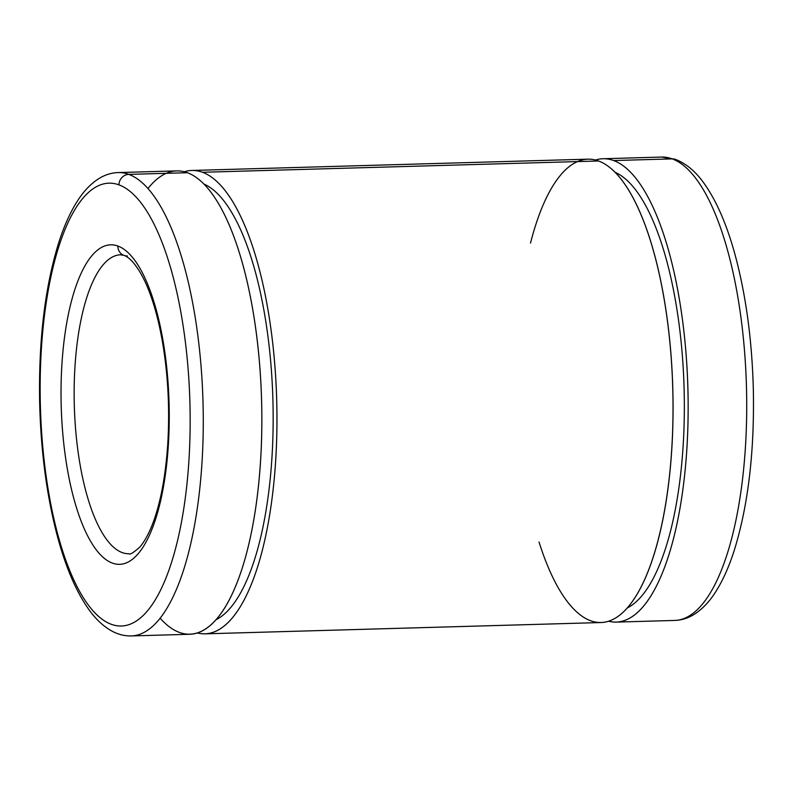 <?xml version="1.0" encoding="UTF-8"?>
<svg xmlns="http://www.w3.org/2000/svg" width="793" height="793" viewBox="0 0 793 793"><rect width="100%" height="100%" fill="white"/><g stroke="black" fill="none" stroke-linecap="round" stroke-linejoin="round"><path stroke-width="1.19" d="M147.934 188.575A231.774 78.249 88.4 0 1 187.356 172.715L128.793 174.381A231.774 78.249 -91.6 0 0 118.177 172.567A231.774 78.249 88.4 0 1 128.793 174.381A10.279 9.585 110.3 0 0 118.94 184.858A221.495 74.78 -91.6 0 0 48.304 490.302A221.495 74.78 -91.6 0 0 178.068 538.417A221.495 74.78 -91.6 0 0 118.94 184.858A221.495 74.78 88.4 0 1 178.068 538.417A221.495 74.78 88.4 0 1 48.304 490.302A221.495 74.78 88.4 0 1 118.94 184.858A10.279 9.585 -69.7 0 1 128.793 174.381A231.774 78.249 88.4 0 1 203.266 417.693A231.774 78.249 88.4 0 1 131.39 635.936A231.774 78.249 -91.6 0 0 203.266 417.693A231.774 78.249 -91.6 0 0 128.793 174.381L187.356 172.715A231.774 78.249 88.4 0 1 260.639 459.881A231.774 78.249 88.4 0 1 160.186 618.253M117.87 246.028A159.819 53.954 88.4 0 1 160.533 501.126A159.819 53.954 88.4 0 1 66.909 466.413A159.819 53.954 88.4 0 1 117.87 246.028A159.819 53.954 -91.6 0 0 66.909 466.413A159.819 53.954 -91.6 0 0 160.533 501.126A159.819 53.954 -91.6 0 0 117.87 246.028A10.279 9.585 110.3 0 0 123.976 255.396A10.279 9.585 -69.7 0 1 117.87 246.028M129.041 553.722A149.53 50.484 88.4 0 1 74.314 405.689A149.53 50.484 88.4 0 1 120.516 254.781A149.53 50.484 -91.6 0 0 74.314 405.689A149.53 50.484 -91.6 0 0 129.041 553.722C129.774 554.961 133.274 552.83 139.548 547.319C143.424 543.056 147.22 536.613 150.948 527.999C159.73 507.024 165.321 479.22 167.729 444.595C169.9 408.742 168.047 373.929 162.159 340.147C157.688 315.495 151.701 295.422 144.197 279.909C134.959 261.323 127.207 256.347 123.976 255.396A10.279 9.585 -69.7 0 0 127.366 255.951M672.236 158.887A231.774 78.249 88.4 0 1 746.709 402.2A231.774 78.249 88.4 0 1 674.823 620.433A231.774 78.249 -91.6 0 0 746.709 402.2A231.774 78.249 -91.6 0 0 672.236 158.887A10.279 9.585 -69.7 0 1 675.626 159.443A10.279 9.585 110.3 0 0 672.236 158.887A231.774 78.249 -91.6 0 0 661.61 157.064A231.774 78.249 88.4 0 1 672.236 158.887L613.663 160.553A231.774 78.249 88.4 0 1 688.146 403.865A231.774 78.249 88.4 0 1 616.26 622.109A231.774 78.249 88.4 0 1 608.667 621.236A231.774 78.249 -91.6 0 0 688.116 415.046A231.774 78.249 -91.6 0 0 613.663 160.553L672.236 158.887M595.513 160.037A231.774 78.249 88.4 0 1 603.047 158.739A231.774 78.249 88.4 0 1 613.663 160.553A231.774 78.249 -91.6 0 0 595.513 160.037M614.981 172.279A220.563 74.463 88.4 0 1 684.091 388.302A220.563 74.463 88.4 0 1 627.402 607.904A220.563 74.463 -91.6 0 0 684.091 388.302A220.563 74.463 -91.6 0 0 614.981 172.279M530.507 243.084A231.774 78.249 88.4 0 1 598.546 160.989A231.774 78.249 88.4 0 1 666.269 500.472A231.774 78.249 88.4 0 1 539.032 542.025M205.08 633.835L601.134 622.535A231.774 78.249 -91.6 0 0 673.019 404.301A231.774 78.249 -91.6 0 0 598.546 160.989L202.483 172.279A231.774 78.249 88.4 0 1 276.955 415.591A231.774 78.249 88.4 0 1 205.08 633.835A231.774 78.249 88.4 0 1 197.487 632.963A231.774 78.249 -91.6 0 0 276.926 426.773A231.774 78.249 -91.6 0 0 202.483 172.279L598.546 160.989A231.774 78.249 -91.6 0 0 587.92 159.165L191.866 170.465A231.774 78.249 88.4 0 1 202.483 172.279A231.774 78.249 -91.6 0 0 184.333 171.764A231.774 78.249 88.4 0 1 191.866 170.465M203.801 184.006A220.563 74.463 88.4 0 1 272.911 400.029A220.563 74.463 88.4 0 1 216.221 619.63A220.563 74.463 -91.6 0 0 272.911 400.029A220.563 74.463 -91.6 0 0 203.801 184.006M187.356 172.715A231.774 78.249 -91.6 0 0 176.74 170.892L118.177 172.567C111.793 172.795 105.747 174.579 100.037 177.9C91.364 183.074 83.701 190.964 77.07 201.591C69.834 213.049 63.579 227.204 58.285 244.085C44.745 288.513 38.53 341.377 39.65 402.666C40.84 450.702 46.589 494.594 56.888 534.333C65.343 566.499 76.088 591.697 89.123 609.896C96.24 619.819 104.19 627.065 112.963 631.634C118.861 634.628 124.997 636.065 131.39 635.936L189.953 634.261A231.774 78.249 -91.6 0 0 261.839 416.028A231.774 78.249 -91.6 0 0 187.356 172.715M120.516 254.781L123.976 255.396M616.26 622.109L674.823 620.433C681.207 620.205 687.253 618.421 692.963 615.1C701.636 609.926 709.299 602.036 715.93 591.409C723.166 579.951 729.421 565.796 734.715 548.915C748.255 504.487 754.47 451.623 753.35 390.334C752.16 342.298 746.411 298.406 736.112 258.667C727.657 226.501 716.912 201.303 703.877 183.104C695.61 171.506 686.193 163.616 675.626 159.443L661.61 157.064L603.047 158.739"/></g></svg>
